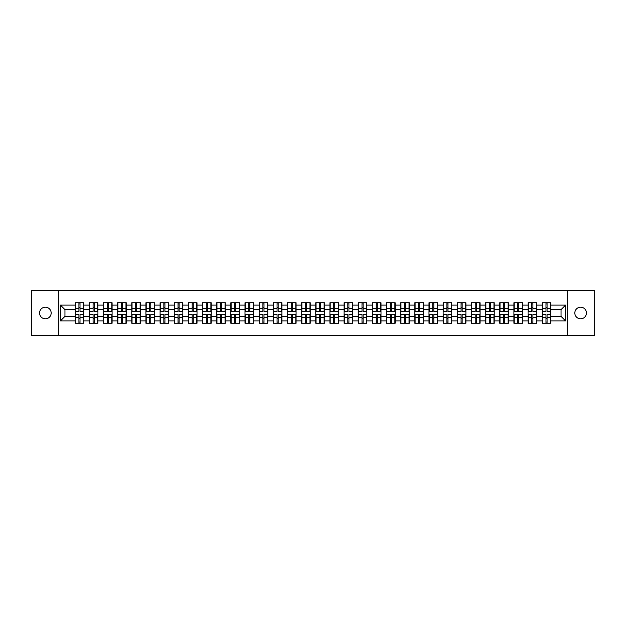 <?xml version="1.0" encoding="UTF-8"?>
<svg xmlns="http://www.w3.org/2000/svg" width="626" height="626" viewBox="0 0 626 626"><rect width="100%" height="100%" fill="white"/><g stroke="black" fill="none" stroke-linecap="round" stroke-linejoin="round"><path stroke-width="0.94" d="M580.638 318.806A5.806 5.806 0 0 1 574.832 313A5.806 5.806 0 0 1 580.638 307.194A5.806 5.806 0 0 1 586.445 313A5.806 5.806 0 0 1 580.638 318.806M45.362 318.806A5.806 5.806 0 0 1 39.555 313A5.806 5.806 0 0 1 45.362 307.194A5.806 5.806 0 0 1 51.168 313A5.806 5.806 0 0 1 45.362 318.806M567.665 335.685L594.7 335.685L594.7 290.315L567.665 290.315L567.665 335.685L58.335 335.685L58.335 290.315L31.3 290.315L31.3 335.685L58.335 335.685M567.665 290.315L58.335 290.315M561.045 316.357L561.045 309.643L550.833 309.643L550.833 316.357L561.045 316.357L565.575 320.895L565.575 305.105L550.833 305.105L550.833 302.749L542.218 302.749L542.218 309.643L536.685 309.643L536.685 316.357L542.218 316.357L542.218 309.643M565.575 320.895L550.833 320.895L550.833 323.251L542.218 323.251L542.218 320.895L536.685 320.895L536.685 323.251L528.062 323.251L528.062 320.895L522.53 320.895L522.53 323.251L513.907 323.251L513.907 320.895L508.375 320.895L508.375 323.251L499.759 323.251L499.759 320.895L494.219 320.895L494.219 323.251L485.604 323.251L485.604 320.895L480.072 320.895L480.072 323.251L471.448 323.251L471.448 320.895L465.916 320.895L465.916 323.251L457.301 323.251L457.301 320.895L451.761 320.895L451.761 323.251L443.145 323.251L443.145 320.895L437.613 320.895L437.613 323.251L428.99 323.251L428.99 320.895L423.458 320.895L423.458 323.251L414.835 323.251L414.835 320.895L409.302 320.895L409.302 323.251L400.687 323.251L400.687 320.895L395.155 320.895L395.155 323.251L386.532 323.251L386.532 320.895L380.999 320.895L380.999 323.251L372.376 323.251L372.376 320.895L366.844 320.895L366.844 323.251L358.228 323.251L358.228 320.895L352.688 320.895L352.688 323.251L344.073 323.251L344.073 320.895L338.541 320.895L338.541 323.251L329.918 323.251L329.918 320.895L324.385 320.895L324.385 323.251L315.77 323.251L315.77 320.895L310.23 320.895L310.23 323.251L301.615 323.251L301.615 320.895L296.082 320.895L296.082 323.251L287.459 323.251L287.459 320.895L281.927 320.895L281.927 323.251L273.312 323.251L273.312 320.895L267.772 320.895L267.772 323.251L259.156 323.251L259.156 320.895L253.624 320.895L253.624 323.251L245.001 323.251L245.001 320.895L239.468 320.895L239.468 323.251L230.845 323.251L230.845 320.895L225.313 320.895L225.313 323.251L216.698 323.251L216.698 320.895L211.165 320.895L211.165 323.251L202.542 323.251L202.542 320.895L197.01 320.895L197.01 323.251L188.387 323.251L188.387 320.895L182.855 320.895L182.855 323.251L174.239 323.251L174.239 320.895L168.699 320.895L168.699 323.251L160.084 323.251L160.084 320.895L154.552 320.895L154.552 323.251L145.928 323.251L145.928 320.895L140.396 320.895L140.396 323.251L131.781 323.251L131.781 320.895L126.241 320.895L126.241 323.251L117.625 323.251L117.625 320.895L112.093 320.895L112.093 323.251L103.47 323.251L103.47 320.895L97.938 320.895L97.938 323.251L89.315 323.251L89.315 320.895L83.782 320.895L83.782 323.251L75.167 323.251L75.167 320.895L60.425 320.895L60.425 305.105L75.167 305.105L75.167 309.643L64.955 309.643L64.955 316.357L75.167 316.357L75.167 309.643M542.218 305.105L536.685 305.105L536.685 302.749L528.062 302.749L528.062 305.105L522.53 305.105L522.53 302.749L513.907 302.749L513.907 305.105L508.375 305.105L508.375 302.749L499.759 302.749L499.759 305.105L494.219 305.105L494.219 302.749L485.604 302.749L485.604 305.105L480.072 305.105L480.072 302.749L471.448 302.749L471.448 305.105L465.916 305.105L465.916 302.749L457.301 302.749L457.301 305.105L451.761 305.105L451.761 302.749L443.145 302.749L443.145 305.105L437.613 305.105L437.613 302.749L428.99 302.749L428.99 305.105L423.458 305.105L423.458 302.749L414.835 302.749L414.835 305.105L409.302 305.105L409.302 302.749L400.687 302.749L400.687 305.105L395.155 305.105L395.155 302.749L386.532 302.749L386.532 305.105L380.999 305.105L380.999 302.749L372.376 302.749L372.376 305.105L366.844 305.105L366.844 302.749L358.228 302.749L358.228 305.105L352.688 305.105L352.688 302.749L344.073 302.749L344.073 305.105L338.541 305.105L338.541 302.749L329.918 302.749L329.918 305.105L324.385 305.105L324.385 302.749L315.77 302.749L315.77 305.105L310.23 305.105L310.23 302.749L301.615 302.749L301.615 305.105L296.082 305.105L296.082 302.749L287.459 302.749L287.459 305.105L281.927 305.105L281.927 302.749L273.312 302.749L273.312 305.105L267.772 305.105L267.772 302.749L259.156 302.749L259.156 305.105L253.624 305.105L253.624 302.749L245.001 302.749L245.001 305.105L239.468 305.105L239.468 302.749L230.845 302.749L230.845 305.105L225.313 305.105L225.313 302.749L216.698 302.749L216.698 305.105L211.165 305.105L211.165 302.749L202.542 302.749L202.542 305.105L197.01 305.105L197.01 302.749L188.387 302.749L188.387 305.105L182.855 305.105L182.855 302.749L174.239 302.749L174.239 305.105L168.699 305.105L168.699 302.749L160.084 302.749L160.084 305.105L154.552 305.105L154.552 302.749L145.928 302.749L145.928 305.105L140.396 305.105L140.396 302.749L131.781 302.749L131.781 305.105L126.241 305.105L126.241 302.749L117.625 302.749L117.625 305.105L112.093 305.105L112.093 302.749L103.47 302.749L103.47 305.105L97.938 305.105L97.938 302.749L89.315 302.749L89.315 305.105L83.782 305.105L83.782 302.749L75.167 302.749L75.167 305.105M542.218 316.357L542.218 320.895M536.685 316.357L536.685 320.895M536.685 305.105L536.685 309.643M522.53 316.357L528.062 316.357L528.062 309.643L522.53 309.643L522.53 320.895M528.062 316.357L528.062 320.895M528.062 305.105L528.062 309.643M522.53 305.105L522.53 309.643M508.375 316.357L513.907 316.357L513.907 309.643L508.375 309.643L508.375 320.895M513.907 316.357L513.907 320.895M513.907 305.105L513.907 309.643M508.375 305.105L508.375 309.643M494.219 316.357L499.759 316.357L499.759 309.643L494.219 309.643L494.219 320.895M499.759 316.357L499.759 320.895M499.759 305.105L499.759 309.643M494.219 305.105L494.219 309.643M480.072 316.357L485.604 316.357L485.604 309.643L480.072 309.643L480.072 320.895M485.604 316.357L485.604 320.895M485.604 305.105L485.604 309.643M480.072 305.105L480.072 309.643M465.916 316.357L471.448 316.357L471.448 309.643L465.916 309.643L465.916 320.895M471.448 316.357L471.448 320.895M471.448 305.105L471.448 309.643M465.916 305.105L465.916 309.643M451.761 316.357L457.301 316.357L457.301 309.643L451.761 309.643L451.761 320.895M457.301 316.357L457.301 320.895M457.301 305.105L457.301 309.643M451.761 305.105L451.761 309.643M437.613 316.357L443.145 316.357L443.145 309.643L437.613 309.643L437.613 320.895M443.145 316.357L443.145 320.895M443.145 305.105L443.145 309.643M437.613 305.105L437.613 309.643M423.458 316.357L428.99 316.357L428.99 309.643L423.458 309.643L423.458 320.895M428.99 316.357L428.99 320.895M428.99 305.105L428.99 309.643M423.458 305.105L423.458 309.643M409.302 316.357L414.835 316.357L414.835 309.643L409.302 309.643L409.302 320.895M414.835 316.357L414.835 320.895M414.835 305.105L414.835 309.643M409.302 305.105L409.302 309.643M395.155 316.357L400.687 316.357L400.687 309.643L395.155 309.643L395.155 320.895M400.687 316.357L400.687 320.895M400.687 305.105L400.687 309.643M395.155 305.105L395.155 309.643M380.999 316.357L386.532 316.357L386.532 309.643L380.999 309.643L380.999 320.895M386.532 316.357L386.532 320.895M386.532 305.105L386.532 309.643M380.999 305.105L380.999 309.643M366.844 316.357L372.376 316.357L372.376 309.643L366.844 309.643L366.844 320.895M372.376 316.357L372.376 320.895M372.376 305.105L372.376 309.643M366.844 305.105L366.844 309.643M352.688 316.357L358.228 316.357L358.228 309.643L352.688 309.643L352.688 320.895M358.228 316.357L358.228 320.895M358.228 305.105L358.228 309.643M352.688 305.105L352.688 309.643M338.541 316.357L344.073 316.357L344.073 309.643L338.541 309.643L338.541 320.895M344.073 316.357L344.073 320.895M344.073 305.105L344.073 309.643M338.541 305.105L338.541 309.643M324.385 316.357L329.918 316.357L329.918 309.643L324.385 309.643L324.385 320.895M329.918 316.357L329.918 320.895M329.918 305.105L329.918 309.643M324.385 305.105L324.385 309.643M310.23 316.357L315.77 316.357L315.77 309.643L310.23 309.643L310.23 320.895M315.77 316.357L315.77 320.895M315.77 305.105L315.77 309.643M310.23 305.105L310.23 309.643M296.082 316.357L301.615 316.357L301.615 309.643L296.082 309.643L296.082 320.895M301.615 316.357L301.615 320.895M301.615 305.105L301.615 309.643M296.082 305.105L296.082 309.643M281.927 316.357L287.459 316.357L287.459 309.643L281.927 309.643L281.927 320.895M287.459 316.357L287.459 320.895M287.459 305.105L287.459 309.643M281.927 305.105L281.927 309.643M267.772 316.357L273.312 316.357L273.312 309.643L267.772 309.643L267.772 320.895M273.312 316.357L273.312 320.895M273.312 305.105L273.312 309.643M267.772 305.105L267.772 309.643M253.624 316.357L259.156 316.357L259.156 309.643L253.624 309.643L253.624 320.895M259.156 316.357L259.156 320.895M259.156 305.105L259.156 309.643M253.624 305.105L253.624 309.643M239.468 316.357L245.001 316.357L245.001 309.643L239.468 309.643L239.468 320.895M245.001 316.357L245.001 320.895M245.001 305.105L245.001 309.643M239.468 305.105L239.468 309.643M225.313 316.357L230.845 316.357L230.845 309.643L225.313 309.643L225.313 320.895M230.845 316.357L230.845 320.895M230.845 305.105L230.845 309.643M225.313 305.105L225.313 309.643M211.165 316.357L216.698 316.357L216.698 309.643L211.165 309.643L211.165 320.895M216.698 316.357L216.698 320.895M216.698 305.105L216.698 309.643M211.165 305.105L211.165 309.643M197.01 316.357L202.542 316.357L202.542 309.643L197.01 309.643L197.01 320.895M202.542 316.357L202.542 320.895M202.542 305.105L202.542 309.643M197.01 305.105L197.01 309.643M182.855 316.357L188.387 316.357L188.387 309.643L182.855 309.643L182.855 320.895M188.387 316.357L188.387 320.895M188.387 305.105L188.387 309.643M182.855 305.105L182.855 309.643M168.699 316.357L174.239 316.357L174.239 309.643L168.699 309.643L168.699 320.895M174.239 316.357L174.239 320.895M174.239 305.105L174.239 309.643M168.699 305.105L168.699 309.643M154.552 316.357L160.084 316.357L160.084 309.643L154.552 309.643L154.552 320.895M160.084 316.357L160.084 320.895M160.084 305.105L160.084 309.643M154.552 305.105L154.552 309.643M140.396 316.357L145.928 316.357L145.928 309.643L140.396 309.643L140.396 320.895M145.928 316.357L145.928 320.895M145.928 305.105L145.928 309.643M140.396 305.105L140.396 309.643M126.241 316.357L131.781 316.357L131.781 309.643L126.241 309.643L126.241 320.895M131.781 316.357L131.781 320.895M131.781 305.105L131.781 309.643M126.241 305.105L126.241 309.643M112.093 316.357L117.625 316.357L117.625 309.643L112.093 309.643L112.093 320.895M117.625 316.357L117.625 320.895M117.625 305.105L117.625 309.643M112.093 305.105L112.093 309.643M97.938 316.357L103.47 316.357L103.47 309.643L97.938 309.643L97.938 320.895M103.47 316.357L103.47 320.895M103.47 305.105L103.47 309.643M97.938 305.105L97.938 309.643M83.782 316.357L89.315 316.357L89.315 309.643L83.782 309.643L83.782 320.895M89.315 316.357L89.315 320.895M89.315 305.105L89.315 309.643M83.782 305.105L83.782 309.643M75.167 316.357L75.167 320.895M64.955 316.357L60.425 320.895M60.425 305.105L64.955 309.643M550.833 316.357L550.833 320.895M550.833 305.105L550.833 309.643M565.575 305.105L561.045 309.643M83.508 302.749L83.508 311.458L80.018 311.458L80.018 302.749M78.931 302.749L78.931 311.458L75.441 311.458L75.441 302.749M78.931 303.931L80.018 303.931M80.018 307.288L78.931 307.288M75.441 323.251L75.441 314.542L78.931 314.542L78.931 323.251M80.018 323.251L80.018 314.542L83.508 314.542L83.508 323.251M80.018 322.069L78.931 322.069M78.931 318.712L80.018 318.712M97.664 302.749L97.664 311.458L94.174 311.458L94.174 302.749M93.086 302.749L93.086 311.458L89.588 311.458L89.588 302.749M93.086 303.931L94.174 303.931M94.174 307.288L93.086 307.288M111.819 302.749L111.819 311.458L108.321 311.458L108.321 302.749M107.234 302.749L107.234 311.458L103.744 311.458L103.744 302.749M107.234 303.931L108.321 303.931M108.321 307.288L107.234 307.288M125.975 302.749L125.975 311.458L122.477 311.458L122.477 302.749M121.389 302.749L121.389 311.458L117.899 311.458L117.899 302.749M121.389 303.931L122.477 303.931M122.477 307.288L121.389 307.288M140.122 302.749L140.122 311.458L136.632 311.458L136.632 302.749M135.545 302.749L135.545 311.458L132.047 311.458L132.047 302.749M135.545 303.931L136.632 303.931M136.632 307.288L135.545 307.288M154.278 302.749L154.278 311.458L150.788 311.458L150.788 302.749M149.692 302.749L149.692 311.458L146.202 311.458L146.202 302.749M149.692 303.931L150.788 303.931M150.788 307.288L149.692 307.288M89.588 323.251L89.588 314.542L93.086 314.542L93.086 323.251M94.174 323.251L94.174 314.542L97.664 314.542L97.664 323.251M94.174 322.069L93.086 322.069M93.086 318.712L94.174 318.712M103.744 323.251L103.744 314.542L107.234 314.542L107.234 323.251M108.321 323.251L108.321 314.542L111.819 314.542L111.819 323.251M108.321 322.069L107.234 322.069M107.234 318.712L108.321 318.712M117.899 323.251L117.899 314.542L121.389 314.542L121.389 323.251M122.477 323.251L122.477 314.542L125.975 314.542L125.975 323.251M122.477 322.069L121.389 322.069M121.389 318.712L122.477 318.712M132.047 323.251L132.047 314.542L135.545 314.542L135.545 323.251M136.632 323.251L136.632 314.542L140.122 314.542L140.122 323.251M136.632 322.069L135.545 322.069M135.545 318.712L136.632 318.712M146.202 323.251L146.202 314.542L149.692 314.542L149.692 323.251M150.788 323.251L150.788 314.542L154.278 314.542L154.278 323.251M150.788 322.069L149.692 322.069M149.692 318.712L150.788 318.712M168.433 302.749L168.433 311.458L164.935 311.458L164.935 302.749M163.848 302.749L163.848 311.458L160.358 311.458L160.358 302.749M163.848 303.931L164.935 303.931M164.935 307.288L163.848 307.288M160.358 323.251L160.358 314.542L163.848 314.542L163.848 323.251M164.935 323.251L164.935 314.542L168.433 314.542L168.433 323.251M164.935 322.069L163.848 322.069M163.848 318.712L164.935 318.712M182.581 302.749L182.581 311.458L179.091 311.458L179.091 302.749M178.003 302.749L178.003 311.458L174.505 311.458L174.505 302.749M178.003 303.931L179.091 303.931M179.091 307.288L178.003 307.288M174.505 323.251L174.505 314.542L178.003 314.542L178.003 323.251M179.091 323.251L179.091 314.542L182.581 314.542L182.581 323.251M179.091 322.069L178.003 322.069M178.003 318.712L179.091 318.712M196.736 302.749L196.736 311.458L193.246 311.458L193.246 302.749M192.159 302.749L192.159 311.458L188.661 311.458L188.661 302.749M192.159 303.931L193.246 303.931M193.246 307.288L192.159 307.288M188.661 323.251L188.661 314.542L192.159 314.542L192.159 323.251M193.246 323.251L193.246 314.542L196.736 314.542L196.736 323.251M193.246 322.069L192.159 322.069M192.159 318.712L193.246 318.712M210.892 302.749L210.892 311.458L207.394 311.458L207.394 302.749M206.306 302.749L206.306 311.458L202.816 311.458L202.816 302.749M206.306 303.931L207.394 303.931M207.394 307.288L206.306 307.288M202.816 323.251L202.816 314.542L206.306 314.542L206.306 323.251M207.394 323.251L207.394 314.542L210.892 314.542L210.892 323.251M207.394 322.069L206.306 322.069M206.306 318.712L207.394 318.712M225.039 302.749L225.039 311.458L221.549 311.458L221.549 302.749M220.462 302.749L220.462 311.458L216.972 311.458L216.972 302.749M220.462 303.931L221.549 303.931M221.549 307.288L220.462 307.288M216.972 323.251L216.972 314.542L220.462 314.542L220.462 323.251M221.549 323.251L221.549 314.542L225.039 314.542L225.039 323.251M221.549 322.069L220.462 322.069M220.462 318.712L221.549 318.712M239.195 302.749L239.195 311.458L235.705 311.458L235.705 302.749M234.617 302.749L234.617 311.458L231.119 311.458L231.119 302.749M234.617 303.931L235.705 303.931M235.705 307.288L234.617 307.288M231.119 323.251L231.119 314.542L234.617 314.542L234.617 323.251M235.705 323.251L235.705 314.542L239.195 314.542L239.195 323.251M235.705 322.069L234.617 322.069M234.617 318.712L235.705 318.712M253.35 302.749L253.35 311.458L249.852 311.458L249.852 302.749M248.765 302.749L248.765 311.458L245.275 311.458L245.275 302.749M248.765 303.931L249.852 303.931M249.852 307.288L248.765 307.288M245.275 323.251L245.275 314.542L248.765 314.542L248.765 323.251M249.852 323.251L249.852 314.542L253.35 314.542L253.35 323.251M249.852 322.069L248.765 322.069M248.765 318.712L249.852 318.712M267.505 302.749L267.505 311.458L264.008 311.458L264.008 302.749M262.92 302.749L262.92 311.458L259.43 311.458L259.43 302.749M262.92 303.931L264.008 303.931M264.008 307.288L262.92 307.288M259.43 323.251L259.43 314.542L262.92 314.542L262.92 323.251M264.008 323.251L264.008 314.542L267.505 314.542L267.505 323.251M264.008 322.069L262.92 322.069M262.92 318.712L264.008 318.712M281.653 302.749L281.653 311.458L278.163 311.458L278.163 302.749M277.075 302.749L277.075 311.458L273.578 311.458L273.578 302.749M277.075 303.931L278.163 303.931M278.163 307.288L277.075 307.288M273.578 323.251L273.578 314.542L277.075 314.542L277.075 323.251M278.163 323.251L278.163 314.542L281.653 314.542L281.653 323.251M278.163 322.069L277.075 322.069M277.075 318.712L278.163 318.712M295.808 302.749L295.808 311.458L292.319 311.458L292.319 302.749M291.223 302.749L291.223 311.458L287.733 311.458L287.733 302.749M291.223 303.931L292.319 303.931M292.319 307.288L291.223 307.288M287.733 323.251L287.733 314.542L291.223 314.542L291.223 323.251M292.319 323.251L292.319 314.542L295.808 314.542L295.808 323.251M292.319 322.069L291.223 322.069M291.223 318.712L292.319 318.712M309.964 302.749L309.964 311.458L306.466 311.458L306.466 302.749M305.378 302.749L305.378 311.458L301.889 311.458L301.889 302.749M305.378 303.931L306.466 303.931M306.466 307.288L305.378 307.288M301.889 323.251L301.889 314.542L305.378 314.542L305.378 323.251M306.466 323.251L306.466 314.542L309.964 314.542L309.964 323.251M306.466 322.069L305.378 322.069M305.378 318.712L306.466 318.712M324.111 302.749L324.111 311.458L320.622 311.458L320.622 302.749M319.534 302.749L319.534 311.458L316.036 311.458L316.036 302.749M319.534 303.931L320.622 303.931M320.622 307.288L319.534 307.288M316.036 323.251L316.036 314.542L319.534 314.542L319.534 323.251M320.622 323.251L320.622 314.542L324.111 314.542L324.111 323.251M320.622 322.069L319.534 322.069M319.534 318.712L320.622 318.712M338.267 302.749L338.267 311.458L334.777 311.458L334.777 302.749M333.681 302.749L333.681 311.458L330.192 311.458L330.192 302.749M333.681 303.931L334.777 303.931M334.777 307.288L333.681 307.288M330.192 323.251L330.192 314.542L333.681 314.542L333.681 323.251M334.777 323.251L334.777 314.542L338.267 314.542L338.267 323.251M334.777 322.069L333.681 322.069M333.681 318.712L334.777 318.712M352.422 302.749L352.422 311.458L348.925 311.458L348.925 302.749M347.837 302.749L347.837 311.458L344.347 311.458L344.347 302.749M347.837 303.931L348.925 303.931M348.925 307.288L347.837 307.288M344.347 323.251L344.347 314.542L347.837 314.542L347.837 323.251M348.925 323.251L348.925 314.542L352.422 314.542L352.422 323.251M348.925 322.069L347.837 322.069M347.837 318.712L348.925 318.712M366.57 302.749L366.57 311.458L363.08 311.458L363.08 302.749M361.992 302.749L361.992 311.458L358.495 311.458L358.495 302.749M361.992 303.931L363.08 303.931M363.08 307.288L361.992 307.288M358.495 323.251L358.495 314.542L361.992 314.542L361.992 323.251M363.08 323.251L363.08 314.542L366.57 314.542L366.57 323.251M363.08 322.069L361.992 322.069M361.992 318.712L363.08 318.712M380.725 302.749L380.725 311.458L377.235 311.458L377.235 302.749M376.148 302.749L376.148 311.458L372.65 311.458L372.65 302.749M376.148 303.931L377.235 303.931M377.235 307.288L376.148 307.288M372.65 323.251L372.65 314.542L376.148 314.542L376.148 323.251M377.235 323.251L377.235 314.542L380.725 314.542L380.725 323.251M377.235 322.069L376.148 322.069M376.148 318.712L377.235 318.712M394.881 302.749L394.881 311.458L391.383 311.458L391.383 302.749M390.295 302.749L390.295 311.458L386.805 311.458L386.805 302.749M390.295 303.931L391.383 303.931M391.383 307.288L390.295 307.288M386.805 323.251L386.805 314.542L390.295 314.542L390.295 323.251M391.383 323.251L391.383 314.542L394.881 314.542L394.881 323.251M391.383 322.069L390.295 322.069M390.295 318.712L391.383 318.712M409.028 302.749L409.028 311.458L405.538 311.458L405.538 302.749M404.451 302.749L404.451 311.458L400.961 311.458L400.961 302.749M404.451 303.931L405.538 303.931M405.538 307.288L404.451 307.288M400.961 323.251L400.961 314.542L404.451 314.542L404.451 323.251M405.538 323.251L405.538 314.542L409.028 314.542L409.028 323.251M405.538 322.069L404.451 322.069M404.451 318.712L405.538 318.712M423.184 302.749L423.184 311.458L419.694 311.458L419.694 302.749M418.606 302.749L418.606 311.458L415.108 311.458L415.108 302.749M418.606 303.931L419.694 303.931M419.694 307.288L418.606 307.288M415.108 323.251L415.108 314.542L418.606 314.542L418.606 323.251M419.694 323.251L419.694 314.542L423.184 314.542L423.184 323.251M419.694 322.069L418.606 322.069M418.606 318.712L419.694 318.712M437.339 302.749L437.339 311.458L433.841 311.458L433.841 302.749M432.754 302.749L432.754 311.458L429.264 311.458L429.264 302.749M432.754 303.931L433.841 303.931M433.841 307.288L432.754 307.288M429.264 323.251L429.264 314.542L432.754 314.542L432.754 323.251M433.841 323.251L433.841 314.542L437.339 314.542L437.339 323.251M433.841 322.069L432.754 322.069M432.754 318.712L433.841 318.712M451.495 302.749L451.495 311.458L447.997 311.458L447.997 302.749M446.909 302.749L446.909 311.458L443.419 311.458L443.419 302.749M446.909 303.931L447.997 303.931M447.997 307.288L446.909 307.288M443.419 323.251L443.419 314.542L446.909 314.542L446.909 323.251M447.997 323.251L447.997 314.542L451.495 314.542L451.495 323.251M447.997 322.069L446.909 322.069M446.909 318.712L447.997 318.712M465.642 302.749L465.642 311.458L462.152 311.458L462.152 302.749M461.065 302.749L461.065 311.458L457.567 311.458L457.567 302.749M461.065 303.931L462.152 303.931M462.152 307.288L461.065 307.288M457.567 323.251L457.567 314.542L461.065 314.542L461.065 323.251M462.152 323.251L462.152 314.542L465.642 314.542L465.642 323.251M462.152 322.069L461.065 322.069M461.065 318.712L462.152 318.712M479.798 302.749L479.798 311.458L476.308 311.458L476.308 302.749M475.212 302.749L475.212 311.458L471.722 311.458L471.722 302.749M475.212 303.931L476.308 303.931M476.308 307.288L475.212 307.288M471.722 323.251L471.722 314.542L475.212 314.542L475.212 323.251M476.308 323.251L476.308 314.542L479.798 314.542L479.798 323.251M476.308 322.069L475.212 322.069M475.212 318.712L476.308 318.712M493.953 302.749L493.953 311.458L490.455 311.458L490.455 302.749M489.368 302.749L489.368 311.458L485.878 311.458L485.878 302.749M489.368 303.931L490.455 303.931M490.455 307.288L489.368 307.288M485.878 323.251L485.878 314.542L489.368 314.542L489.368 323.251M490.455 323.251L490.455 314.542L493.953 314.542L493.953 323.251M490.455 322.069L489.368 322.069M489.368 318.712L490.455 318.712M508.101 302.749L508.101 311.458L504.611 311.458L504.611 302.749M503.523 302.749L503.523 311.458L500.025 311.458L500.025 302.749M503.523 303.931L504.611 303.931M504.611 307.288L503.523 307.288M500.025 323.251L500.025 314.542L503.523 314.542L503.523 323.251M504.611 323.251L504.611 314.542L508.101 314.542L508.101 323.251M504.611 322.069L503.523 322.069M503.523 318.712L504.611 318.712M522.256 302.749L522.256 311.458L518.766 311.458L518.766 302.749M517.679 302.749L517.679 311.458L514.181 311.458L514.181 302.749M517.679 303.931L518.766 303.931M518.766 307.288L517.679 307.288M514.181 323.251L514.181 314.542L517.679 314.542L517.679 323.251M518.766 323.251L518.766 314.542L522.256 314.542L522.256 323.251M518.766 322.069L517.679 322.069M517.679 318.712L518.766 318.712M536.412 302.749L536.412 311.458L532.914 311.458L532.914 302.749M531.826 302.749L531.826 311.458L528.336 311.458L528.336 302.749M531.826 303.931L532.914 303.931M532.914 307.288L531.826 307.288M528.336 323.251L528.336 314.542L531.826 314.542L531.826 323.251M532.914 323.251L532.914 314.542L536.412 314.542L536.412 323.251M532.914 322.069L531.826 322.069M531.826 318.712L532.914 318.712M550.559 302.749L550.559 311.458L547.069 311.458L547.069 302.749M545.982 302.749L545.982 311.458L542.492 311.458L542.492 302.749M545.982 303.931L547.069 303.931M547.069 307.288L545.982 307.288M542.492 323.251L542.492 314.542L545.982 314.542L545.982 323.251M547.069 323.251L547.069 314.542L550.559 314.542L550.559 323.251M547.069 322.069L545.982 322.069M545.982 318.712L547.069 318.712M78.931 308.657L75.441 308.657M78.931 311.341L75.441 311.341M83.508 308.657L80.018 308.657M83.508 311.341L80.018 311.341M80.018 317.343L83.508 317.343M80.018 314.659L83.508 314.659M75.441 317.343L78.931 317.343M75.441 314.659L78.931 314.659M93.086 308.657L89.588 308.657M93.086 311.341L89.588 311.341M97.664 308.657L94.174 308.657M97.664 311.341L94.174 311.341M107.234 308.657L103.744 308.657M107.234 311.341L103.744 311.341M111.819 308.657L108.321 308.657M111.819 311.341L108.321 311.341M121.389 308.657L117.899 308.657M121.389 311.341L117.899 311.341M125.975 308.657L122.477 308.657M125.975 311.341L122.477 311.341M135.545 308.657L132.047 308.657M135.545 311.341L132.047 311.341M140.122 308.657L136.632 308.657M140.122 311.341L136.632 311.341M149.692 308.657L146.202 308.657M149.692 311.341L146.202 311.341M154.278 308.657L150.788 308.657M154.278 311.341L150.788 311.341M94.174 317.343L97.664 317.343M94.174 314.659L97.664 314.659M89.588 317.343L93.086 317.343M89.588 314.659L93.086 314.659M108.321 317.343L111.819 317.343M108.321 314.659L111.819 314.659M103.744 317.343L107.234 317.343M103.744 314.659L107.234 314.659M122.477 317.343L125.975 317.343M122.477 314.659L125.975 314.659M117.899 317.343L121.389 317.343M117.899 314.659L121.389 314.659M136.632 317.343L140.122 317.343M136.632 314.659L140.122 314.659M132.047 317.343L135.545 317.343M132.047 314.659L135.545 314.659M150.788 317.343L154.278 317.343M150.788 314.659L154.278 314.659M146.202 317.343L149.692 317.343M146.202 314.659L149.692 314.659M163.848 308.657L160.358 308.657M163.848 311.341L160.358 311.341M168.433 308.657L164.935 308.657M168.433 311.341L164.935 311.341M164.935 317.343L168.433 317.343M164.935 314.659L168.433 314.659M160.358 317.343L163.848 317.343M160.358 314.659L163.848 314.659M178.003 308.657L174.505 308.657M178.003 311.341L174.505 311.341M182.581 308.657L179.091 308.657M182.581 311.341L179.091 311.341M179.091 317.343L182.581 317.343M179.091 314.659L182.581 314.659M174.505 317.343L178.003 317.343M174.505 314.659L178.003 314.659M192.159 308.657L188.661 308.657M192.159 311.341L188.661 311.341M196.736 308.657L193.246 308.657M196.736 311.341L193.246 311.341M193.246 317.343L196.736 317.343M193.246 314.659L196.736 314.659M188.661 317.343L192.159 317.343M188.661 314.659L192.159 314.659M206.306 308.657L202.816 308.657M206.306 311.341L202.816 311.341M210.892 308.657L207.394 308.657M210.892 311.341L207.394 311.341M207.394 317.343L210.892 317.343M207.394 314.659L210.892 314.659M202.816 317.343L206.306 317.343M202.816 314.659L206.306 314.659M220.462 308.657L216.972 308.657M220.462 311.341L216.972 311.341M225.039 308.657L221.549 308.657M225.039 311.341L221.549 311.341M221.549 317.343L225.039 317.343M221.549 314.659L225.039 314.659M216.972 317.343L220.462 317.343M216.972 314.659L220.462 314.659M234.617 308.657L231.119 308.657M234.617 311.341L231.119 311.341M239.195 308.657L235.705 308.657M239.195 311.341L235.705 311.341M235.705 317.343L239.195 317.343M235.705 314.659L239.195 314.659M231.119 317.343L234.617 317.343M231.119 314.659L234.617 314.659M248.765 308.657L245.275 308.657M248.765 311.341L245.275 311.341M253.35 308.657L249.852 308.657M253.35 311.341L249.852 311.341M249.852 317.343L253.35 317.343M249.852 314.659L253.35 314.659M245.275 317.343L248.765 317.343M245.275 314.659L248.765 314.659M262.92 308.657L259.43 308.657M262.92 311.341L259.43 311.341M267.505 308.657L264.008 308.657M267.505 311.341L264.008 311.341M264.008 317.343L267.505 317.343M264.008 314.659L267.505 314.659M259.43 317.343L262.92 317.343M259.43 314.659L262.92 314.659M277.075 308.657L273.578 308.657M277.075 311.341L273.578 311.341M281.653 308.657L278.163 308.657M281.653 311.341L278.163 311.341M278.163 317.343L281.653 317.343M278.163 314.659L281.653 314.659M273.578 317.343L277.075 317.343M273.578 314.659L277.075 314.659M291.223 308.657L287.733 308.657M291.223 311.341L287.733 311.341M295.808 308.657L292.319 308.657M295.808 311.341L292.319 311.341M292.319 317.343L295.808 317.343M292.319 314.659L295.808 314.659M287.733 317.343L291.223 317.343M287.733 314.659L291.223 314.659M305.378 308.657L301.889 308.657M305.378 311.341L301.889 311.341M309.964 308.657L306.466 308.657M309.964 311.341L306.466 311.341M306.466 317.343L309.964 317.343M306.466 314.659L309.964 314.659M301.889 317.343L305.378 317.343M301.889 314.659L305.378 314.659M319.534 308.657L316.036 308.657M319.534 311.341L316.036 311.341M324.111 308.657L320.622 308.657M324.111 311.341L320.622 311.341M320.622 317.343L324.111 317.343M320.622 314.659L324.111 314.659M316.036 317.343L319.534 317.343M316.036 314.659L319.534 314.659M333.681 308.657L330.192 308.657M333.681 311.341L330.192 311.341M338.267 308.657L334.777 308.657M338.267 311.341L334.777 311.341M334.777 317.343L338.267 317.343M334.777 314.659L338.267 314.659M330.192 317.343L333.681 317.343M330.192 314.659L333.681 314.659M347.837 308.657L344.347 308.657M347.837 311.341L344.347 311.341M352.422 308.657L348.925 308.657M352.422 311.341L348.925 311.341M348.925 317.343L352.422 317.343M348.925 314.659L352.422 314.659M344.347 317.343L347.837 317.343M344.347 314.659L347.837 314.659M361.992 308.657L358.495 308.657M361.992 311.341L358.495 311.341M366.57 308.657L363.08 308.657M366.57 311.341L363.08 311.341M363.08 317.343L366.57 317.343M363.08 314.659L366.57 314.659M358.495 317.343L361.992 317.343M358.495 314.659L361.992 314.659M376.148 308.657L372.65 308.657M376.148 311.341L372.65 311.341M380.725 308.657L377.235 308.657M380.725 311.341L377.235 311.341M377.235 317.343L380.725 317.343M377.235 314.659L380.725 314.659M372.65 317.343L376.148 317.343M372.65 314.659L376.148 314.659M390.295 308.657L386.805 308.657M390.295 311.341L386.805 311.341M394.881 308.657L391.383 308.657M394.881 311.341L391.383 311.341M391.383 317.343L394.881 317.343M391.383 314.659L394.881 314.659M386.805 317.343L390.295 317.343M386.805 314.659L390.295 314.659M404.451 308.657L400.961 308.657M404.451 311.341L400.961 311.341M409.028 308.657L405.538 308.657M409.028 311.341L405.538 311.341M405.538 317.343L409.028 317.343M405.538 314.659L409.028 314.659M400.961 317.343L404.451 317.343M400.961 314.659L404.451 314.659M418.606 308.657L415.108 308.657M418.606 311.341L415.108 311.341M423.184 308.657L419.694 308.657M423.184 311.341L419.694 311.341M419.694 317.343L423.184 317.343M419.694 314.659L423.184 314.659M415.108 317.343L418.606 317.343M415.108 314.659L418.606 314.659M432.754 308.657L429.264 308.657M432.754 311.341L429.264 311.341M437.339 308.657L433.841 308.657M437.339 311.341L433.841 311.341M433.841 317.343L437.339 317.343M433.841 314.659L437.339 314.659M429.264 317.343L432.754 317.343M429.264 314.659L432.754 314.659M446.909 308.657L443.419 308.657M446.909 311.341L443.419 311.341M451.495 308.657L447.997 308.657M451.495 311.341L447.997 311.341M447.997 317.343L451.495 317.343M447.997 314.659L451.495 314.659M443.419 317.343L446.909 317.343M443.419 314.659L446.909 314.659M461.065 308.657L457.567 308.657M461.065 311.341L457.567 311.341M465.642 308.657L462.152 308.657M465.642 311.341L462.152 311.341M462.152 317.343L465.642 317.343M462.152 314.659L465.642 314.659M457.567 317.343L461.065 317.343M457.567 314.659L461.065 314.659M475.212 308.657L471.722 308.657M475.212 311.341L471.722 311.341M479.798 308.657L476.308 308.657M479.798 311.341L476.308 311.341M476.308 317.343L479.798 317.343M476.308 314.659L479.798 314.659M471.722 317.343L475.212 317.343M471.722 314.659L475.212 314.659M489.368 308.657L485.878 308.657M489.368 311.341L485.878 311.341M493.953 308.657L490.455 308.657M493.953 311.341L490.455 311.341M490.455 317.343L493.953 317.343M490.455 314.659L493.953 314.659M485.878 317.343L489.368 317.343M485.878 314.659L489.368 314.659M503.523 308.657L500.025 308.657M503.523 311.341L500.025 311.341M508.101 308.657L504.611 308.657M508.101 311.341L504.611 311.341M504.611 317.343L508.101 317.343M504.611 314.659L508.101 314.659M500.025 317.343L503.523 317.343M500.025 314.659L503.523 314.659M517.679 308.657L514.181 308.657M517.679 311.341L514.181 311.341M522.256 308.657L518.766 308.657M522.256 311.341L518.766 311.341M518.766 317.343L522.256 317.343M518.766 314.659L522.256 314.659M514.181 317.343L517.679 317.343M514.181 314.659L517.679 314.659M531.826 308.657L528.336 308.657M531.826 311.341L528.336 311.341M536.412 308.657L532.914 308.657M536.412 311.341L532.914 311.341M532.914 317.343L536.412 317.343M532.914 314.659L536.412 314.659M528.336 317.343L531.826 317.343M528.336 314.659L531.826 314.659M545.982 308.657L542.492 308.657M545.982 311.341L542.492 311.341M550.559 308.657L547.069 308.657M550.559 311.341L547.069 311.341M547.069 317.343L550.559 317.343M547.069 314.659L550.559 314.659M542.492 317.343L545.982 317.343M542.492 314.659L545.982 314.659"/></g></svg>
